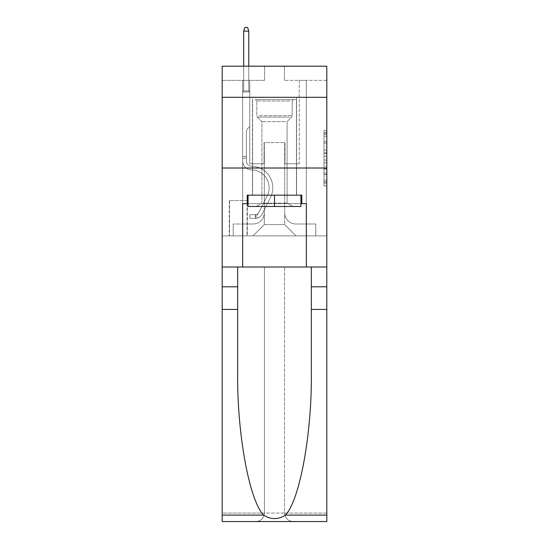 <?xml version="1.0" encoding="UTF-8"?>
<svg xmlns="http://www.w3.org/2000/svg" width="549" height="549" viewBox="0 0 549 549"><rect width="100%" height="100%" fill="white"/><g stroke="black" fill="none" stroke-linecap="round" stroke-linejoin="round"><path stroke-width="0.41" stroke-dasharray="2.75 2.06" d="M323.992 147.29L323.992 156.17L326.82 156.17L326.82 183.098L326.82 133.132L326.82 156.17L323.992 156.17L323.992 132.295L323.992 185.878L323.992 130.353L323.992 181.994L326.82 181.994L323.992 181.994L326.82 181.994L323.992 181.994L323.992 173.107L323.992 185.878L326.82 185.878L326.82 130.353L326.82 181.849L326.82 160.061L323.992 160.061L326.82 160.061L326.82 173.107L326.82 134.244L323.992 134.244L326.82 134.244L326.82 185.878L326.82 133.132L326.82 185.878L323.992 185.878L323.992 130.353L326.82 130.353L326.82 133.132L326.82 130.353L326.82 133.132L326.82 130.353L326.82 132.295L326.82 130.353L323.992 130.353L323.992 134.244L326.82 134.244L323.992 134.244L323.992 147.29L326.82 147.29M296.563 97.31L296.563 168.015L252.437 168.015L296.563 168.015L252.437 168.015L296.563 168.015L296.563 195.169L252.437 195.169L296.563 195.169L252.437 195.169L296.563 195.169L296.563 168.015L252.437 168.015L252.437 195.169L252.437 168.015L296.563 168.015L252.437 168.015L296.563 168.015L296.563 97.31L252.437 97.31L252.437 168.015L252.437 97.31L296.563 97.31M247.352 200.543L229.249 200.543L247.352 200.543L247.352 235.892L229.249 235.892L247.352 235.892M229.249 200.543L229.249 235.892M326.82 152.842L326.82 150.062L326.82 152.842L323.992 152.842L323.992 141.669L323.992 174.568L323.992 166.306L326.82 166.306L323.992 166.306L323.992 185.878L326.82 185.878L323.992 185.878L326.82 185.878L323.992 185.878L323.992 130.353L326.82 130.353L323.992 130.353L326.82 130.353L323.992 130.353L323.992 152.842L326.82 152.842M326.82 309.43L311.338 309.43L311.338 372.49L311.338 267.006L326.82 267.006L326.82 168.015L326.82 235.892L222.18 235.892L326.82 235.892L326.82 66.196L284.396 66.196L326.82 66.196L326.82 80.339L326.82 66.196L222.18 66.196L264.604 66.196L222.18 66.196L222.18 80.339L264.604 80.339L222.18 80.339L222.18 66.196L222.18 97.31L326.82 97.31L222.18 97.31L222.18 168.015L326.82 168.015L222.18 168.015L222.18 235.892L222.18 168.015L326.82 168.015L222.18 168.015L222.18 521.55L326.82 521.55L222.18 521.55L222.18 513.068L326.82 513.068L326.82 168.015L222.18 168.015L326.82 168.015L222.18 168.015L222.18 267.006L222.18 168.015M242.679 80.339L242.679 224.013L253.007 224.013A11.316 11.316 0 0 0 264.316 212.703L264.316 142.562L264.316 224.582L264.316 142.562L264.316 224.582L264.316 142.562L284.684 142.562L284.684 212.703A11.316 11.316 0 0 0 295.993 224.013L306.321 224.013L306.321 80.339L306.321 224.013L306.321 80.339L306.321 224.013L306.321 80.339L306.321 224.013L306.321 80.339L306.321 224.013L315.792 224.013L295.993 224.013L306.321 224.013L295.993 224.013L306.321 224.013L295.993 224.013L306.321 224.013L306.321 80.339L299.246 80.339L306.321 80.339L299.246 80.339L306.321 80.339L299.246 80.339L306.321 80.339L299.246 80.339L306.321 80.339L299.246 80.339L306.321 80.339L306.321 224.013L295.993 224.013A11.316 11.316 0 0 1 284.684 212.703A11.316 11.316 0 0 0 295.993 224.013A11.316 11.316 0 0 1 284.684 212.703A11.316 11.316 0 0 0 295.993 224.013A11.316 11.316 0 0 1 284.684 212.703A11.316 11.316 0 0 0 295.993 224.013A11.316 11.316 0 0 1 284.684 212.703L284.684 142.562L284.684 224.582L264.316 224.582L284.684 224.582L295.993 235.892L315.792 235.892L253.007 235.892L295.993 235.892L284.684 224.582L295.993 235.892L284.684 224.582L284.684 142.562L284.684 224.582L284.684 142.562L264.035 142.562L264.035 163.774L249.754 163.774L249.754 80.339L242.679 80.339L242.679 224.013L253.007 224.013A11.316 11.316 0 0 0 264.316 212.703L264.316 142.562L264.035 163.774L249.754 163.774L249.754 80.339L242.679 80.339L242.679 224.013L253.007 224.013L233.208 224.013L253.007 224.013L242.679 224.013L242.679 80.339L242.679 224.013L242.679 80.339L242.679 224.013L242.679 80.339L249.754 80.339L242.679 80.339L249.754 80.339L242.679 80.339L249.754 80.339L242.679 80.339L249.754 80.339L242.679 80.339L242.679 224.013L242.679 80.339M264.316 212.703L264.316 142.562L264.035 163.774L249.754 163.774L249.754 80.339L249.754 163.774L249.754 80.339L249.754 163.774L249.754 80.339L249.754 163.774L249.754 80.339L249.754 163.774L264.035 163.774L249.754 163.774L264.035 163.774L249.754 163.774L264.035 163.774L249.754 163.774L264.035 163.774L264.316 142.562L264.316 212.703A11.316 11.316 0 0 1 253.007 224.013A11.316 11.316 0 0 0 264.316 212.703A11.316 11.316 0 0 1 253.007 224.013A11.316 11.316 0 0 0 264.316 212.703A11.316 11.316 0 0 1 253.007 224.013A11.316 11.316 0 0 0 264.316 212.703M326.82 80.339L284.396 80.339L326.82 80.339M229.53 235.892L247.064 235.892L229.53 235.892L229.53 200.543L247.064 200.543L247.064 235.892L247.064 200.543L229.53 200.543L229.53 235.892M233.208 235.892L253.007 235.892L264.316 224.582L253.007 235.892L264.316 224.582L253.007 235.892L233.208 235.892L233.208 224.013L233.208 235.892M284.965 142.562L284.965 163.774L284.965 142.562M284.396 80.339L284.396 66.196L284.396 80.339M264.604 80.339L264.604 66.196L264.604 80.339M315.792 224.013L315.792 235.892L315.792 224.013M299.246 80.339L299.246 163.774L284.965 163.774L299.246 163.774L284.965 163.774L299.246 163.774L284.965 163.774L299.246 163.774L284.965 163.774L299.246 163.774L284.965 163.774L299.246 163.774L299.246 80.339M326.82 97.31L222.18 97.31M323.992 156.17L326.82 156.17L323.992 156.17M323.992 132.295L323.992 130.353L323.992 132.295L326.82 132.295L323.992 132.295M323.992 174.424L323.992 162.833L323.992 174.424L326.82 174.424L323.992 174.424M323.992 162.833L323.992 160.061L326.82 160.061L323.992 160.061L323.992 162.833L326.82 162.833L323.992 162.833M323.992 141.669L323.992 134.244L323.992 141.669L326.82 141.669L323.992 141.669M323.992 130.353L326.82 130.353L323.992 130.353L323.992 133.132L323.992 130.353L326.82 130.353M323.992 185.878L326.82 185.878L323.992 185.878L323.992 183.098L323.992 185.878M246.357 156.417L246.357 158.119L242.679 158.119L242.679 156.417L242.679 160.953L242.679 91.937L249.754 91.937L242.679 91.937L243.674 90.942L248.766 90.942L243.674 90.942L242.679 91.937L249.754 91.937L249.754 126.442L248.162 128.034A6.142 6.142 0 0 0 246.357 132.378A6.142 6.142 0 0 1 248.162 128.034L249.754 126.442L249.754 91.937L242.679 91.937L243.674 90.942L248.766 90.942L249.754 91.937L242.679 91.937L249.754 91.937L248.766 90.942L243.674 90.942L242.679 91.937L243.674 90.942L248.766 90.942L249.754 91.937L242.679 91.937L249.754 91.937L249.754 126.442L248.162 128.034A6.142 6.142 0 0 0 246.357 132.378A6.142 6.142 0 0 1 248.162 128.034L249.754 126.442L249.754 91.937L242.679 91.937L243.674 90.942L242.679 91.937L249.754 91.937L242.679 91.937L243.674 90.942L248.766 90.942L243.674 90.942L242.679 91.937L242.679 160.953A8.908 8.908 0 0 0 251.449 169.861A8.908 8.908 0 0 1 242.679 160.953L242.679 91.937L242.679 160.953A8.908 8.908 0 0 0 251.449 169.861A8.908 8.908 0 0 1 242.679 160.953L242.679 91.937L249.754 91.937L248.766 90.942L249.754 91.937L249.754 126.442L248.162 128.034A6.142 6.142 0 0 0 246.357 132.378A6.142 6.142 0 0 1 248.162 128.034L249.754 126.442L249.754 91.937L242.679 91.937L242.679 160.953A8.908 8.908 0 0 0 251.449 169.861A8.908 8.908 0 0 1 242.679 160.953L242.679 91.937L249.754 91.937L248.766 90.942L243.674 90.942L248.766 90.942L249.754 91.937L242.679 91.937L249.754 91.937L249.754 126.442L248.162 128.034A6.142 6.142 0 0 0 246.357 132.378A6.142 6.142 0 0 1 248.162 128.034L249.754 126.442L249.754 91.937L242.679 91.937L242.679 160.953A8.908 8.908 0 0 0 251.449 169.861A17.959 17.959 0 0 1 267.212 195.883A17.959 17.959 0 0 0 251.449 169.861A8.908 8.908 0 0 1 242.679 160.953L242.679 91.937L249.754 91.937L248.766 90.942L243.674 90.942L242.679 91.937L249.754 91.937L249.754 126.442L248.162 128.034A6.142 6.142 0 0 0 246.357 132.378A6.142 6.142 0 0 1 248.162 128.034L249.754 126.442L249.754 91.937L242.679 91.937L242.679 160.953L242.679 158.119L246.357 158.119L246.357 156.417L242.679 156.417L246.357 156.417L246.357 160.953L246.357 132.378L246.357 160.953A5.229 5.229 0 0 0 251.511 166.182A5.229 5.229 0 0 1 246.357 160.953L246.357 132.378L246.357 160.953L246.357 156.417L242.679 156.417L246.357 156.417L246.357 160.953A5.229 5.229 0 0 0 251.511 166.182A5.229 5.229 0 0 1 246.357 160.953L246.357 132.378L246.357 160.953A5.229 5.229 0 0 0 251.511 166.182A5.229 5.229 0 0 1 246.357 160.953L246.357 132.378L246.357 160.953L246.357 156.417L242.679 156.417M255.553 218.358A7.494 7.494 0 0 0 262.106 214.227L270.499 197.537A21.637 21.637 0 0 0 251.511 166.182A21.637 21.637 0 0 1 270.499 197.537A21.637 21.637 0 0 0 251.511 166.182A5.229 5.229 0 0 1 246.357 160.953A5.229 5.229 0 0 0 251.511 166.182A5.229 5.229 0 0 1 246.357 160.953L246.357 132.378L246.357 160.953A5.229 5.229 0 0 0 251.511 166.182A5.229 5.229 0 0 1 246.357 160.953A5.229 5.229 0 0 0 251.511 166.182A21.637 21.637 0 0 1 270.499 197.537A21.637 21.637 0 0 0 251.511 166.182A5.229 5.229 0 0 1 246.357 160.953A5.229 5.229 0 0 0 251.511 166.182A21.637 21.637 0 0 1 270.499 197.537L262.106 214.227L270.499 197.537A21.637 21.637 0 0 0 251.511 166.182A5.229 5.229 0 0 1 246.357 160.953A5.229 5.229 0 0 0 251.511 166.182A5.229 5.229 0 0 1 246.357 160.953A5.229 5.229 0 0 0 251.511 166.182A21.637 21.637 0 0 1 270.499 197.537A21.637 21.637 0 0 0 251.511 166.182A5.229 5.229 0 0 1 246.357 160.953A5.229 5.229 0 0 0 251.511 166.182A21.637 21.637 0 0 1 270.499 197.537A21.637 21.637 0 0 0 251.511 166.182A21.637 21.637 0 0 1 270.499 197.537L262.106 214.227L270.499 197.537A21.637 21.637 0 0 0 251.511 166.182A21.637 21.637 0 0 1 270.499 197.537L262.106 214.227A7.494 7.494 0 0 1 257.673 218.008A7.494 7.494 0 0 0 262.106 214.227L270.499 197.537A21.637 21.637 0 0 0 251.511 166.182A21.637 21.637 0 0 1 270.499 197.537A21.637 21.637 0 0 0 251.511 166.182A21.637 21.637 0 0 1 270.499 197.537L262.106 214.227L270.499 197.537A21.637 21.637 0 0 0 251.511 166.182A21.637 21.637 0 0 1 270.499 197.537L262.106 214.227A7.494 7.494 0 0 1 257.673 218.008C255.491 218.475 255.491 218.475 257.673 218.008C255.491 218.475 255.491 218.475 257.673 218.008A7.494 7.494 0 0 0 262.106 214.227L270.499 197.537L262.106 214.227A7.494 7.494 0 0 1 257.673 218.008C255.491 218.475 255.491 218.475 257.673 218.008C255.491 218.475 255.491 218.475 257.673 218.008A7.494 7.494 0 0 0 262.106 214.227L270.499 197.537L262.106 214.227A7.494 7.494 0 0 1 257.673 218.008C255.491 218.475 255.491 218.475 257.673 218.008C255.491 218.475 255.491 218.475 257.673 218.008A7.494 7.494 0 0 0 262.106 214.227L270.499 197.537L262.106 214.227A7.494 7.494 0 0 1 257.673 218.008C255.491 218.475 255.491 218.475 257.673 218.008C255.491 218.475 255.491 218.475 257.673 218.008A7.494 7.494 0 0 0 262.106 214.227A7.494 7.494 0 0 1 255.553 218.358L255.553 214.68A3.816 3.816 0 0 0 258.819 212.58L267.212 195.883A17.959 17.959 0 0 0 251.449 169.861A8.908 8.908 0 0 1 242.679 160.953A8.908 8.908 0 0 0 251.449 169.861A8.908 8.908 0 0 1 242.679 160.953A8.908 8.908 0 0 0 251.449 169.861A17.959 17.959 0 0 1 267.212 195.883A17.959 17.959 0 0 0 251.449 169.861A8.908 8.908 0 0 1 242.679 160.953A8.908 8.908 0 0 0 251.449 169.861A17.959 17.959 0 0 1 267.212 195.883L258.819 212.58L267.212 195.883A17.959 17.959 0 0 0 251.449 169.861A8.908 8.908 0 0 1 242.679 160.953A8.908 8.908 0 0 0 251.449 169.861A8.908 8.908 0 0 1 242.679 160.953A8.908 8.908 0 0 0 251.449 169.861A17.959 17.959 0 0 1 267.212 195.883A17.959 17.959 0 0 0 251.449 169.861A8.908 8.908 0 0 1 242.679 160.953A8.908 8.908 0 0 0 251.449 169.861A17.959 17.959 0 0 1 267.212 195.883A17.959 17.959 0 0 0 251.449 169.861A17.959 17.959 0 0 1 267.212 195.883L258.819 212.58L267.212 195.883A17.959 17.959 0 0 0 251.449 169.861A17.959 17.959 0 0 1 267.212 195.883L258.819 212.58A3.816 3.816 0 0 1 257.673 213.938C255.532 214.927 255.532 214.927 257.673 213.938C255.532 214.927 255.532 214.927 257.673 213.938A3.816 3.816 0 0 0 258.819 212.58L267.212 195.883A17.959 17.959 0 0 0 251.449 169.861A17.959 17.959 0 0 1 267.212 195.883A17.959 17.959 0 0 0 251.449 169.861A17.959 17.959 0 0 1 267.212 195.883L258.819 212.58L267.212 195.883A17.959 17.959 0 0 0 251.449 169.861A17.959 17.959 0 0 1 267.212 195.883L258.819 212.58A3.816 3.816 0 0 1 257.673 213.938C255.532 214.927 255.532 214.927 257.673 213.938C255.532 214.927 255.532 214.927 257.673 213.938A3.816 3.816 0 0 0 258.819 212.58L267.212 195.883L258.819 212.58A3.816 3.816 0 0 1 257.673 213.938C255.532 214.927 255.532 214.927 257.673 213.938C255.532 214.927 255.532 214.927 257.673 213.938A3.816 3.816 0 0 0 258.819 212.58L267.212 195.883L258.819 212.58A3.816 3.816 0 0 1 257.673 213.938C255.532 214.927 255.532 214.927 257.673 213.938C255.532 214.927 255.532 214.927 257.673 213.938A3.816 3.816 0 0 0 258.819 212.58L267.212 195.883L258.819 212.58A3.816 3.816 0 0 1 257.673 213.938C255.532 214.927 255.532 214.927 257.673 213.938C255.532 214.927 255.532 214.927 257.673 213.938A3.816 3.816 0 0 0 258.819 212.58A3.816 3.816 0 0 1 255.553 214.68L255.553 218.358L249.891 218.358L255.553 218.358A7.494 7.494 0 0 0 262.106 214.227A7.494 7.494 0 0 1 255.553 218.358L255.553 214.68L249.891 214.68L255.553 214.68A3.816 3.816 0 0 0 258.819 212.58A3.816 3.816 0 0 1 255.553 214.68L255.553 218.358L249.891 218.358L249.891 214.68L249.891 218.358L255.553 218.358A7.494 7.494 0 0 0 262.106 214.227A7.494 7.494 0 0 1 255.553 218.358L255.553 214.68L249.891 214.68L255.553 214.68A3.816 3.816 0 0 0 258.819 212.58A3.816 3.816 0 0 1 255.553 214.68L255.553 218.358L249.891 218.358L249.891 214.68L249.891 218.358L255.553 218.358A7.494 7.494 0 0 0 262.106 214.227A7.494 7.494 0 0 1 255.553 218.358L255.553 214.68L249.891 214.68L255.553 214.68A3.816 3.816 0 0 0 258.819 212.58A3.816 3.816 0 0 1 255.553 214.68L255.553 218.358L249.891 218.358L249.891 214.68L249.891 218.358L255.553 218.358A7.494 7.494 0 0 0 262.106 214.227A7.494 7.494 0 0 1 255.553 218.358L255.553 214.68L249.891 214.68L255.553 214.68A3.816 3.816 0 0 0 258.819 212.58A3.816 3.816 0 0 1 255.553 214.68L255.553 218.358L249.891 218.358L249.891 214.68L249.891 218.358L255.553 218.358M243.674 31.128L248.766 31.128L247.633 27.45L248.766 31.128L247.633 27.45L244.806 27.45L243.674 31.128L243.674 90.942L243.674 31.128L248.766 31.128L248.766 90.942L249.754 91.937L248.766 90.942L248.766 31.128L243.674 31.128L244.806 27.45L247.633 27.45L244.806 27.45L243.674 31.128L243.674 90.942L243.674 31.128L248.766 31.128L247.633 27.45L248.766 31.128L248.766 90.942L248.766 31.128L243.674 31.128L244.806 27.45L247.633 27.45L244.806 27.45L243.674 31.128L243.674 90.942L243.674 31.128L248.766 31.128L247.633 27.45L248.766 31.128L248.766 90.942L248.766 31.128L243.674 31.128L244.806 27.45L247.633 27.45L244.806 27.45L243.674 31.128L243.674 90.942L243.674 31.128L248.766 31.128L247.633 27.45L248.766 31.128L248.766 90.942L248.766 31.128L243.674 31.128L244.806 27.45L247.633 27.45L244.806 27.45L243.674 31.128L243.674 66.196M257.968 99.568L293.591 99.568L257.968 99.568M289.81 100.989L256.822 100.989L289.81 100.989M258.579 206.479L292.885 206.479L258.579 206.479M263.602 203.13L287.086 203.13L263.602 203.13M285.398 121.631L261.914 121.631L285.398 121.631M255.518 99.568L296.419 99.568L255.518 99.568M255.518 195.169L296.419 195.169L255.518 195.169M300.941 195.169L300.941 206.479L300.941 195.169L248.059 195.169L300.941 195.169L300.941 206.479L248.059 206.479L300.941 206.479L248.059 206.479L248.059 195.169L248.059 206.479L248.059 195.169L274.5 195.169L274.5 206.479L274.5 195.169L248.059 195.169M247.208 203.652L247.208 195.169L247.208 203.652L242.679 203.652L306.321 203.652L247.208 203.652L247.208 195.169L301.792 195.169L274.5 195.169L274.5 206.479M264.46 267.006L264.46 513.068L222.18 513.068L222.18 267.006L326.82 267.006L222.18 267.006L326.82 267.006L264.46 267.006L264.46 513.068C263.918 518.181 261.091 521.008 255.978 521.55C261.091 521.008 263.918 518.181 264.46 513.068L264.46 267.006L284.54 267.006L284.54 513.068L264.46 513.068L264.46 267.006M237.662 309.43L237.662 267.006L222.18 267.006L222.18 309.43L237.662 309.43L237.662 372.49L237.662 267.006L222.18 267.006M326.82 515.099L285.439 515.099C299.864 500.105 312.093 432.77 311.338 372.49L311.338 267.006L237.662 267.006L311.338 267.006L311.338 309.43M285.439 515.099C278.151 519.752 270.863 519.752 263.561 515.099C249.136 500.105 236.907 432.77 237.662 372.49L237.662 267.006M263.561 515.099L222.18 515.099L222.18 309.43M248.059 203.652L274.5 203.652L274.5 195.169L301.792 195.169L301.792 203.652M306.321 267.006L306.321 203.652L306.321 267.006L306.321 203.652L242.679 203.652L242.679 267.006M326.82 168.015L326.82 513.068L284.54 513.068L284.54 267.006L284.54 513.068C285.082 518.181 287.909 521.008 293.022 521.55C287.909 521.008 285.082 518.181 284.54 513.068L284.54 267.006L326.82 267.006L326.82 521.55L293.022 521.55C287.909 521.008 285.082 518.181 284.54 513.068C285.082 518.181 287.909 521.008 293.022 521.55L255.978 521.55C261.091 521.008 263.918 518.181 264.46 513.068C263.918 518.181 261.091 521.008 255.978 521.55L222.18 521.55L222.18 515.099M311.338 267.006L326.82 267.006M274.5 195.169L274.5 203.652L300.941 203.652M249.891 214.68L255.409 214.68L249.891 214.68L249.891 218.358L249.891 214.68M257.673 218.008C255.491 218.475 255.491 218.475 257.673 218.008C255.491 218.475 255.491 218.475 257.673 218.008L257.673 213.938L257.673 218.008M248.766 66.196L248.766 31.128M323.992 173.107L326.82 173.107L323.992 173.107M323.992 168.941L326.82 168.941M323.992 143.124L326.82 143.124L323.992 143.124M323.992 133.132L326.82 133.132M323.992 183.098L326.82 183.098M323.992 180.045L326.82 180.045M323.992 136.186L326.82 136.186M323.992 153.397L326.82 153.397L323.992 153.397M323.992 169.085L326.82 169.085L323.992 169.085M323.992 174.568L326.82 174.568L323.992 174.568M323.992 150.062L326.82 150.062L323.992 150.062M259.19 115.722L292.178 115.722L259.19 115.722M289.309 117.122L257.406 117.122L289.309 117.122M237.662 286.804L222.18 286.804M311.338 286.804L326.82 286.804M246.357 158.119L242.679 158.119L246.357 158.119M323.992 181.849L326.82 181.849M323.992 181.994L326.82 181.994M323.992 134.244L326.82 134.244M255.978 214.638L255.978 218.337M256.822 100.989L255.409 99.568L256.822 100.989L256.822 115.722L257.406 117.122L261.914 121.631L261.914 203.13L256.115 206.479L261.914 203.13L261.914 121.631L257.406 117.122L256.822 115.722L256.822 100.989M296.419 99.568L296.419 195.169L296.419 99.568M252.581 99.568L252.581 195.169L252.581 99.568M292.178 115.722L292.178 100.989L293.591 99.568L292.178 100.989L292.178 115.722L291.594 117.122L287.086 121.631L287.086 203.13L292.885 206.479L287.086 203.13L287.086 121.631L291.594 117.122L292.178 115.722"/><path stroke-width="0.82" d="M326.82 97.31L326.82 66.196L222.18 66.196L222.18 97.31L326.82 97.31L326.82 267.006L306.321 267.006L306.321 203.652L301.792 203.652L301.792 195.169L247.208 195.169L247.208 203.652L248.059 203.652M222.18 309.43L237.662 309.43L237.662 372.49C236.907 432.77 249.136 500.105 263.561 515.099C270.849 519.752 278.137 519.752 285.439 515.099L326.82 515.099L326.82 521.55L222.18 521.55L222.18 97.31M300.941 195.169L300.941 206.479L248.059 206.479L248.059 195.169M274.5 195.169L274.5 206.479M285.439 515.099C299.864 500.105 312.093 432.77 311.338 372.49L311.338 267.006M311.338 309.43L326.82 309.43L326.82 267.006M237.662 267.006L237.662 309.43M326.82 515.099L326.82 309.43M222.18 267.006L242.679 267.006L242.679 203.652L247.208 203.652M222.18 168.015L326.82 168.015M242.679 267.006L306.321 267.006M300.941 203.652L301.792 203.652M248.766 66.196L248.766 31.128L243.674 31.128L243.674 66.196M243.674 31.128L244.806 27.45L247.633 27.45L248.766 31.128M311.338 286.804L326.82 286.804M237.662 286.804L222.18 286.804M222.18 515.099L263.561 515.099"/></g></svg>
